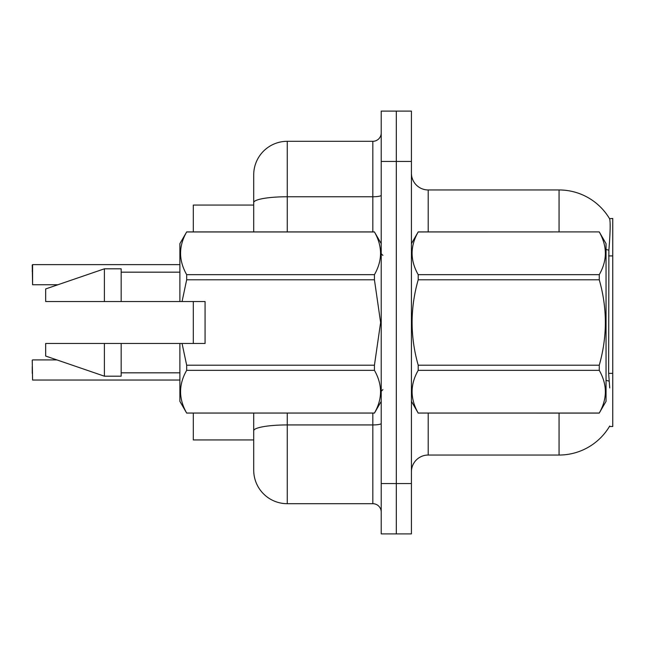 <?xml version="1.0" encoding="UTF-8"?>
<svg xmlns="http://www.w3.org/2000/svg" width="645" height="645" viewBox="0 0 645 645"><rect width="100%" height="100%" fill="white"/><g stroke="black" fill="none" stroke-linecap="round" stroke-linejoin="round"><path stroke-width="0.97" d="M411.421 471.818A16.778 16.778 0 0 1 428.199 455.039L559.062 455.039A58.719 58.719 0 0 0 609.719 426.022L609.42 426.522L612.75 426.522L612.75 218.478L609.549 218.687A58.719 58.719 0 0 0 559.062 189.961A58.719 58.719 0 0 1 609.42 218.478A58.719 58.719 0 0 0 559.062 189.961L428.199 189.961A16.778 16.778 0 0 1 411.421 173.183A16.778 16.778 0 0 0 428.199 189.961L428.199 231.902M253.711 205.062L193.315 205.062L193.315 231.902M193.315 343.471L193.315 301.529M253.711 439.938L193.315 439.938L193.315 413.098M396.32 483.565L396.32 533.899L411.421 533.899L411.421 483.565L396.32 483.565L396.32 533.899L381.219 533.899L381.219 483.565L396.32 483.565L396.32 161.435L396.32 483.565M381.219 483.565L381.219 111.101L396.32 111.101L396.32 161.435L396.32 111.101L411.421 111.101L411.421 483.565M609.719 387.935L608.638 373.358L608.88 250.212C610.331 231.966 610.557 221.461 609.549 218.687A58.719 58.719 0 0 0 559.062 189.961L559.062 231.902M253.711 451.685L253.711 413.098M287.267 413.098L287.267 503.697L372.834 503.697L372.834 413.098M253.711 231.902L253.711 174.859A33.556 33.556 0 0 1 287.267 141.303L372.834 141.303A8.385 8.385 0 0 0 381.219 132.918M287.267 141.303L287.267 196.757A33.556 5.829 180 0 0 253.711 202.586L253.711 193.315M287.267 503.697A33.556 33.556 0 0 1 253.711 470.141L253.711 436.584M381.219 512.082A8.385 8.385 0 0 0 372.834 503.697M32.25 373.334L32.25 366.626M32.25 271.335L32.589 264.627L179.891 264.627M32.589 264.627L32.589 284.751L32.25 264.966M411.421 243.649L418.202 231.902L599.261 231.902L606.042 243.649L606.042 401.351L599.261 413.05C607.38 398.876 607.38 384.638 599.261 370.343L418.202 370.343C410.075 384.525 410.075 398.755 418.202 413.05L599.261 413.098M599.261 231.902L418.202 231.95C410.075 246.124 410.075 260.362 418.202 274.657L418.202 279.793C410.075 308.197 410.075 336.666 418.202 365.207L418.202 370.343M418.202 274.657L599.261 274.657C607.38 260.475 607.38 246.245 599.261 231.95M599.261 274.657L599.261 279.793L418.202 279.793M418.202 365.207L599.261 365.207C607.38 336.666 607.38 308.197 599.261 279.793M599.261 365.207L599.261 370.343M411.421 401.351L418.202 413.098M418.202 413.05L599.261 413.05M182.059 301.529L205.062 301.529L205.062 343.471L182.059 343.471L186.671 365.207L374.439 365.207L380.615 322.5L374.439 279.793L186.671 279.793L182.059 301.529L179.891 301.529L179.891 243.649L186.671 231.95C178.552 246.124 178.552 260.362 186.671 274.657L374.439 274.657C382.566 260.475 382.566 246.245 374.439 231.95L186.671 231.95M374.439 365.207L374.439 370.343L186.671 370.343C178.552 384.525 178.552 398.755 186.671 413.05L374.439 413.05C382.566 398.876 382.566 384.638 374.439 370.343M182.059 343.471L179.891 343.471L179.891 401.351L186.671 413.098M186.671 365.207L186.671 370.343M179.891 343.471L121.171 343.471L121.171 376.188L104.393 376.188L104.393 343.471L45.674 343.471L45.674 356.056L104.393 376.188M121.171 343.471L104.393 343.471M45.674 343.471L67.862 343.471M381.219 243.649L374.439 231.95M374.439 274.657L374.439 279.793M186.671 413.05L374.439 413.05M186.671 274.657L186.671 279.793M104.393 268.812L104.393 301.529L45.674 301.529L45.674 288.944L104.393 268.812L121.171 268.812L121.171 301.529L179.891 301.529M104.393 301.529L121.171 301.529M32.25 360.249L32.589 380.034L179.891 380.034M612.75 255.912L608.638 255.912M612.75 373.358L608.638 373.358M428.199 413.098L428.199 455.039M559.062 455.039L559.062 413.098M608.88 250.212A58.719 10.199 180 0 0 606.042 249.494M609.057 381.131A58.719 10.199 180 0 0 606.042 380.356M411.421 161.435L381.219 161.435M411.752 243.076A16.778 2.911 0 0 1 411.421 242.504M381.219 423.475A8.385 1.459 0 0 1 372.834 424.934L287.267 424.934A33.556 5.829 180 0 0 253.711 430.763M287.267 231.902L287.267 196.757L372.834 196.757L372.834 141.303M372.834 231.902L372.834 196.757A8.385 1.459 0 0 0 381.219 195.306M382.896 255.388L381.219 253.711M381.219 401.351L374.439 413.098M121.171 372.834L179.891 372.834M186.671 231.902L374.439 231.902M121.171 272.166L179.891 272.166M382.896 389.612L381.219 391.289M32.589 359.91L56.929 359.91M32.589 284.751L57.905 284.751"/></g></svg>
